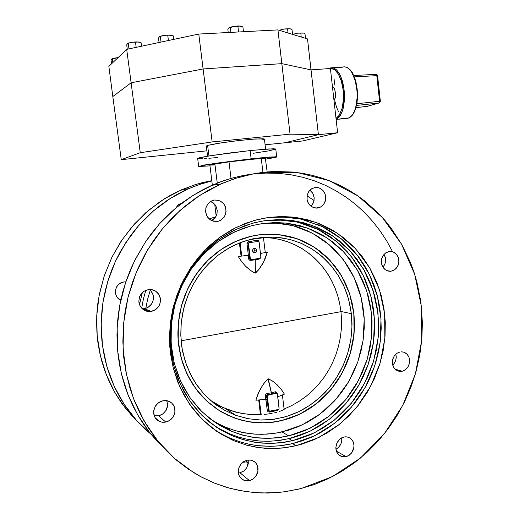 <?xml version="1.0" encoding="UTF-8"?>
<svg xmlns="http://www.w3.org/2000/svg" width="519" height="519" viewBox="0 0 519 519"><rect width="100%" height="100%" fill="white"/><g stroke="black" fill="none" stroke-linecap="round" stroke-linejoin="round"><path stroke-width="0.78" d="M276.711 156.913L275.784 149.044L273.377 148.784L253.324 150.27L228.581 153.131L205.959 156.453L197.661 158.496L198.647 166.333L214.924 163.329L251.157 158.801L276.069 156.77L276.679 156.991L274.655 157.588L265.663 159.158L276.685 156.881L269.886 157.023L251.157 158.801L250.164 150.594L268.926 148.953L275.784 149.076M317.537 208.067L313.586 207.671L310.109 205.518L307.735 201.995L307.105 199.899L307.099 195.527L308.74 191.556L311.731 188.702L315.176 187.502L311.445 188.877L308.799 191.466L307.222 194.962L306.963 199.004L307.715 201.949L309.214 204.531L311.212 206.445L313.865 207.762L316.616 208.138L319.464 207.581L321.903 206.186L323.785 204.188L325.134 201.56L325.718 198.758L325.575 195.877L324.589 192.886L323.013 190.557L320.807 188.721L318.335 187.69L315.312 187.482L319.198 187.956L322.688 190.214L325.011 193.853L325.588 195.987L325.465 200.399L323.674 204.337L320.541 207.087L316.039 208.132L317.537 208.067M175.759 208.035L178.16 204.973L181.935 203.098L178.419 204.758L175.759 208.035M217.208 221.483L212.985 221.126L209.235 219.012L206.594 215.489L205.53 211.162L206.218 206.757L208.547 203.039L212.109 200.639L214.535 200.016L210.837 201.249L207.671 204.077L205.913 207.71L205.589 211.934L207.295 216.754L209.014 218.817L211.298 220.432L216.053 221.568L218.758 221.146L221.003 220.147L224.584 216.527L226.109 211.557L225.227 206.4L223.968 204.194L222.022 202.163L218.544 200.347L214.535 200.016L218.862 200.451L222.651 202.708L224.124 204.408L225.901 208.567L225.901 213.108L224.124 217.234L220.873 220.218L217.928 221.36L214.866 221.509L217.208 221.483M118.695 299.087L121.031 299.022M120.726 300.391L116.833 296.972L115.516 293.722L115.452 290.186L116.645 286.838L118.935 284.107L123.743 281.94L120.882 282.842L118.41 284.574L116.373 287.338L115.445 290.212L115.426 293.222L116.379 296.187L118.228 298.672L120.726 300.391M142.238 308.773L144.431 308.643L147.785 307.482L150.607 305.282L152.58 302.285L153.481 298.821L153.222 295.279L151.833 292.048L149.453 289.485M151.159 311.413L147.085 311.309L142.959 309.382L140.026 305.86L138.82 301.37L139.566 296.732L142.128 292.774L143.951 291.282L148.278 289.602L144.392 291.01L141.149 293.897L139.254 297.653L138.865 301.974L139.611 304.964L141.149 307.598L143.478 309.759L146.345 311.121L149.641 311.562L152.794 311.011L155.674 309.558L158.036 307.339L159.625 304.679L160.462 301.545L160.319 298.016L159.307 295.149L157.542 292.69L155.038 290.77L152.067 289.68L148.882 289.524L151.269 289.55L155.7 291.165L158.97 294.558L160.475 299.074L159.936 303.868L158.911 306.08L155.603 309.609L151.159 311.413L144.431 308.643L151.159 311.413M154.234 415.771L158.639 415.803L154.597 415.849M167.047 401.382L167.54 405.845L166.054 410.367L162.707 414.019L158.639 415.803L165.762 422.07L161.396 422.09L157.555 420.338L155.084 417.581L153.78 414.032L153.819 410.146L155.187 406.429L156.329 404.775L159.32 402.16L162.947 400.72L158.224 402.919L155.084 406.611L153.656 411.359L154.357 416.115L155.655 418.431L157.614 420.384L159.91 421.649L162.486 422.258L165.023 422.207L167.942 421.363L170.453 419.845L172.334 417.983L173.839 415.609L174.741 412.975L174.981 410.094L174.475 407.298L173.255 404.794L171.517 402.841L169.194 401.369L166.67 400.623L162.947 400.72L166.703 400.629L170.401 402.017L171.912 403.198L174.105 406.338L174.721 408.194L174.884 412.164L173.625 416.03L171.114 419.281L167.682 421.473L165.762 422.07L158.639 415.803L161.266 414.882L163.608 413.312L166.255 409.997L167.274 407.37L167.598 404.606L166.761 400.636M238.37 473.062L240.05 472.809L238.37 473.062M249.483 480.639L245.156 480.698L241.556 478.92L239.421 476.273L238.351 472.913L239.012 467.444L240.874 464.168L243.632 461.657L246.94 460.223L243.385 461.819L240.784 464.284L238.857 467.872L238.26 471.687L238.74 474.664L240.038 477.279L242.036 479.296L244.313 480.464L246.986 480.925L249.892 480.529L252.766 479.186L254.913 477.357L256.652 474.917L257.735 472.128L258.073 469.066L257.521 465.984L256.172 463.435L254.466 461.709L251.845 460.359L249.023 459.957L246.94 460.223L250.885 460.119L254.401 461.663L255.672 462.825L257.463 465.835L257.911 471.297L255.614 476.526L252.844 479.134L249.483 480.639L240.05 472.809L244.215 470.701L246.609 467.995L248.296 463.512L248.238 460.003L248.212 464.018L246.59 468.034L243.722 471.083L240.05 472.809L249.483 480.639M346.076 456.662L342.034 456.655L338.576 454.702L336.63 451.861L335.838 448.319L336.312 444.575L337.973 441.156L340.607 438.529L343.825 437.063L339.906 439.061L336.915 442.973L335.825 447.819L336.727 452.081L339.562 455.52L343.409 456.889L347.568 456.149L351.253 453.359L352.868 450.862L353.802 448.027L353.984 445.231L353.465 442.564L352.206 440.125L350.422 438.328L348.21 437.199L345.479 436.829L343.825 437.063L346.906 436.901L349.644 437.828L351.019 438.815L353.082 441.611L353.977 445.153L353.945 447.047L351.966 452.432L349.339 455.131L346.076 456.662L336.338 451.082L346.076 456.662M402.082 371.273L399.487 371.39L396.237 370.157L393.765 367.536L392.474 363.942L392.578 359.965L394.057 356.261L396.672 353.439L399.987 351.953L397.087 353.147L394.505 355.599L392.883 358.785L392.351 362.755L392.857 365.551L393.999 367.9L395.88 369.904L398.015 371.046L400.629 371.448L403.153 370.968L405.281 369.839L407.272 367.926L408.732 365.473L409.504 362.826L409.608 359.959L408.927 357.104L407.577 354.769L405.767 353.089L403.587 352.07L401.2 351.798L403.925 352.18L406.941 354.055L408.959 357.195L409.653 361.068L409.459 363.079L408.025 366.836L406.851 368.425L403.814 370.696L402.082 371.273L394.862 368.983L402.082 371.273M391.229 271.197L388.699 271.21L385.15 269.672L382.535 266.552L381.374 262.439L381.88 258.118L382.743 256.139L385.481 253.025L389.094 251.501L385.935 252.708L383.45 255.043L381.731 258.618L381.368 262.367L381.867 264.95L383.171 267.603L384.936 269.51L387.336 270.86L389.756 271.307L392.319 270.937L394.687 269.75L396.75 267.733L398.086 265.378L398.839 262.439L398.754 259.26L398.015 256.782L396.639 254.518L394.654 252.714L392.156 251.624L389.711 251.423L393.149 251.936L396.399 254.239L398.436 257.917L398.858 260.058L398.858 262.264L397.586 266.429L394.868 269.614L391.229 271.197L387.129 270.782L391.229 271.197M280.753 420.864L270.762 422.492L260.661 422.907L250.593 422.077L240.686 420.001L234.231 417.931L219.758 410.905L206.757 401.051L195.721 388.653L187.074 374.115L181.144 357.928L178.192 340.672L178.328 322.961L181.559 305.444L187.761 288.765L196.688 273.519L208.002 260.24L221.263 249.38L235.976 241.27L251.611 236.151L258.3 234.925L249.633 236.619L241.698 239.012L233.362 242.457L225.324 246.778L217.669 251.936L210.487 257.885L204.311 264.067L198.252 271.379L193.237 278.716L188.864 286.501L184.926 295.317L181.825 304.491L179.6 313.924L178.277 323.506L177.868 333.14L178.309 342.047L180.372 354.808L184.303 367.673L189.948 379.674L197.57 391.086L206.724 401.018L216.657 408.914L227.556 415.129L239.175 419.573L251.267 422.174L264.82 422.888L277.717 421.486L289.712 418.327L302.311 412.897L313.508 405.936L324.135 396.977L333.029 387.025L339.887 377.015L345.771 365.648L350.007 354.237L353.082 341.158L354.393 328.462L354.101 315.766L352.206 303.291L348.742 291.25L344.039 280.416L337.674 269.841L329.961 260.324L321.014 252.039L311.517 245.468L300.637 240.063L289.621 236.482L277.529 234.439L267.635 234.127L258.3 234.925L278.145 234.497L297.218 238.766L314.618 247.401L329.539 259.876L341.346 275.544L349.559 293.611L353.848 313.249L354.055 333.555L350.189 353.621L342.41 372.564L331.031 389.503L316.525 403.652L299.515 414.305L280.753 420.864L270.983 422.472L262.971 422.92L251.267 422.174L239.175 419.573L228.12 415.395L217.708 409.608L208.145 402.303L199.614 393.59L192.659 384.183L186.639 373.193L182.519 362.612L179.418 350.156L177.972 337.266L178.16 324.881L179.73 313.242L182.837 301.182L187.365 289.608L193.237 278.716L200.762 268.167L208.534 259.721L217.669 251.936L227.582 245.455L238.688 240.141L249.633 236.619L260.791 234.607L272.598 234.134L284.23 235.341L295.493 238.176L305.633 242.295L316.129 248.413L325.634 256.016L333.587 264.463L340.062 273.435L345.926 284.328L349.754 294.208L352.466 304.523L353.848 313.249L354.445 326.84L353.192 340.47L350.124 353.848L345.291 366.712L338.79 378.805L330.733 389.866L321.274 399.656L310.589 407.966L298.899 414.597L286.423 419.378L273.435 422.174L260.214 422.894L247.044 421.48L234.231 417.931L222.294 412.404L216.657 408.907L206.212 400.538L201.469 395.705L193.107 384.877L189.539 378.941L186.412 372.7L181.566 359.446L178.692 345.44L177.894 335.047L178.186 324.57L179.561 314.131L182 303.881L185.478 293.942L189.941 284.438L195.326 275.492L201.56 267.207L208.567 259.688L216.241 253.025L224.493 247.284L233.213 242.529L242.295 238.805L251.611 236.151L262.024 234.478L272.449 234.134L282.738 235.088L292.748 237.326L302.356 240.79L311.432 245.422L319.873 251.138L327.56 257.865L334.418 265.488L340.36 273.915L345.323 283.024L349.248 292.703L352.103 302.817L353.984 314.508L354.458 322.74L354.166 332.283L353.082 341.158L351.22 349.916L348.813 357.896L345.511 366.232L341.178 374.809L336.786 381.867L331.433 389.016L325.037 396.088L318.977 401.661L311.964 407.032L305.055 411.392L296.68 415.609L289.122 418.528L280.753 420.864M216.644 405.281L220.367 406.364L216.644 405.281M210.065 418.833L217.993 423.595L225.097 427.001L233.991 430.264L241.867 432.321L253.901 434.059L261.998 434.325L274.11 433.404L282.089 431.918L288.629 435.895L276.426 437.919L268.206 438.386L259.974 438.127L251.793 437.141L239.733 434.299L231.915 431.497L216.112 423.154L201.969 411.781L190.006 397.697L180.657 381.329L174.274 363.209L171.121 343.948L171.322 324.2L174.877 304.666L181.656 286.027L191.401 268.913L203.753 253.901L218.252 241.465L234.387 231.987L251.592 225.707L263.094 223.404L252.481 225.473L242.73 228.49L230.566 233.887L219.654 240.485L208.891 248.977L199.153 258.89L191.063 269.406L183.817 281.596L178.069 294.656L173.936 308.364L171.588 321.67L170.79 335.118L171.555 348.489L174.241 363.073L178.504 376.281L183.992 388.004L190.797 398.813L199.309 409.089L208.43 417.536L219.063 425.022L229.859 430.627L242.568 435.123L255.024 437.621L268.375 438.38L281.006 437.348L293.417 434.65L305.425 430.355L318.082 423.822L328.67 416.478L338.875 407.363L347.918 397.009L355.671 385.591L362.028 373.31L366.901 360.355L370.079 347.646L371.825 334.69L372.078 320.956L370.819 308.072L368.101 295.493L363.696 282.745L357.76 270.743L350.799 260.246L342.131 250.255L332.789 241.997L322.468 235.042L311.951 229.787L300.138 225.72L287.124 223.189L275.874 222.521L263.094 223.404L285.729 223.034L307.43 228.023L327.171 237.962L344.065 252.26L357.403 270.139L366.661 290.718L371.481 313.054L371.701 336.137L367.322 358.96L358.525 380.518L345.654 399.844L329.234 416.03L309.947 428.272L288.629 435.895L282.089 431.918L302.097 424.944L320.333 413.831L336.085 399.137L348.742 381.536L357.851 361.775L363.073 340.678L364.221 319.081L361.25 297.848L354.237 277.827L343.429 259.85L329.208 244.696L312.094 233.063L292.761 225.551L272.021 222.606M211.48 423.679L219.076 428.558L228.399 433.287L237.916 436.875L246.266 439.106L259.046 441.001L267.642 441.293L276.225 440.819L288.966 438.704L292.333 440.774L279.488 442.928L270.827 443.414L262.16 443.122L253.544 442.052L240.855 438.977L232.635 435.954L216.449 427.234L201.982 415.421L189.746 400.843L180.19 383.937L173.677 365.24L170.466 345.382L170.686 325.037L174.332 304.9L181.287 285.671L191.271 267.999L203.928 252.468L218.791 239.57L235.334 229.683L252.993 223.066L265.923 220.426L254.926 222.56L244.099 225.94L232.201 231.26L220.225 238.552L209.708 246.908L199.069 257.807L190.733 268.79L183.291 281.506L177.414 295.116L173.404 308.578L170.868 323.227L170.135 337.194L171.023 351.071L173.716 365.408L178.147 379.123L183.849 391.294L191.375 403.133L199.231 412.599L209.222 421.908L219.615 429.265L231.448 435.447L243.917 439.885L256.808 442.551L270.633 443.414L284.444 442.305L296.583 439.677L310.388 434.708L322.169 428.59L333.172 421.032L343.773 411.645L353.186 400.966L360.88 389.834L367.29 377.877L372.804 363.832L376.398 349.975L378.286 336.572L378.669 323.09L377.43 308.987L374.712 295.94L370.527 283.387L364.915 271.495L357.091 259.292L349.209 249.911L339.179 240.68L329.228 233.673L317.161 227.393L304.283 222.878L292.249 220.426L279.897 219.531L265.923 220.426L289.362 220.075L311.828 225.272L332.238 235.607L349.702 250.437L363.482 268.965L373.031 290.29L378.001 313.418L378.221 337.318L373.693 360.952L364.604 383.281L351.311 403.315L334.34 420.111L314.391 432.833L292.333 440.774L288.966 438.704L309.999 431.27L329.143 419.443L345.628 403.834L358.817 385.169L368.231 364.267L373.518 341.976L374.491 319.217L371.104 296.894L363.462 275.92L351.817 257.171L336.584 241.484L318.335 229.599L297.809 222.145L275.855 219.582M212.245 428.084L220.731 433.501L229.009 437.712L238.974 441.559L247.751 443.966L256.684 445.542L270.237 446.353L279.274 445.86L292.671 443.615L296.109 445.756L282.596 448.033L273.487 448.539L264.366 448.215L255.296 447.047L246.356 445.049L233.329 440.482L216.76 431.373L201.962 419.112L189.461 404.029L179.704 386.577L173.061 367.303L169.791 346.841L170.031 325.887L173.781 305.14L180.897 285.32L191.128 267.09L204.084 251.04L219.31 237.67L236.262 227.367L254.368 220.4L268.803 217.39L257.418 219.582L245.461 223.358L232.447 229.333L220.121 237.073L209.313 245.909L198.959 256.736L190.849 267.493L183.123 280.688L177.018 294.818L172.853 308.799L170.323 323.155L169.46 337.661L170.388 352.92L173.184 367.796L177.783 382.029L184.096 395.368L191.991 407.577L200.211 417.315L210.636 426.865L221.47 434.39L234.478 440.968L246.726 445.146L259.344 447.676L273.656 448.539L286.449 447.573L300.507 444.608L314.079 439.729L326.957 433.067L338.323 425.217L348.729 416.03L358.519 405.028L367.348 392.215L374.205 379.078L379.72 364.468L383.119 350.85L385.04 336.195L385.267 322.247L383.93 308.442L381.043 294.967L376.645 281.999L370.034 268.427L362.619 257.158L353.9 246.96L343.993 238L332.387 230.053L320.457 224.098L307.786 219.79L294.571 217.227L281.759 216.475L268.803 217.39L293.073 217.052L316.305 222.476L337.408 233.2L355.437 248.582L369.658 267.778L379.512 289.849L384.631 313.787L384.851 338.518L380.174 362.976L370.787 386.091L357.059 406.844L339.53 424.263L318.919 437.478L296.109 445.756L292.671 443.615L314.488 435.83L334.327 423.491L351.376 407.22L365 387.797L374.686 366.057L380.09 342.903L381.011 319.276L377.404 296.122L369.379 274.395L357.202 255.004L341.307 238.818L322.299 226.608L300.923 219.024L278.1 216.566M392.585 251.741L386.804 241.095L380.2 230.987L372.798 221.483L364.643 212.654L355.768 204.557L346.231 197.259L336.078 190.83L325.374 185.309L314.183 180.755L302.571 177.213L290.614 174.728L278.392 173.34L265.988 173.061L253.493 173.93M263.412 172.295L297.102 172.509L329.085 180.638L357.896 195.955L382.334 217.467L401.479 243.995L414.662 274.259L421.467 306.911L421.707 340.568L415.395 373.855L402.77 405.41L384.261 433.89L360.536 458.011L332.484 476.578L301.221 488.535L285.664 491.636L277.782 492.537L261.913 492.998L246.045 491.629L230.378 488.424L215.087 483.364L200.379 476.487L193.302 472.374L174.481 458.387L157.932 441.163L144.139 421.084L133.526 398.624L126.435 374.361L123.094 348.93L123.626 323.019L128.024 297.355L136.16 272.631L147.785 249.522L162.544 228.632L179.989 210.474L199.62 195.488L220.873 183.966L235.834 178.264L254.174 173.67L263.412 172.295L274.026 171.484L292.95 172.036L302.253 173.268L312.399 175.37L322.312 178.212L330.992 181.391L339.413 185.134L348.431 189.935L356.209 194.8L364.455 200.795L378.13 213.011L385.033 220.53L391.41 228.529L401.985 244.89L410.451 262.556L414.026 272.28L416.978 282.252L420.838 301.701L422.401 322.643L421.798 339.517L419.741 355.262L415.979 371.812L411.009 386.96L404.677 401.609L397.041 415.615L388.154 428.843L378.085 441.169L366.914 452.458L354.736 462.585L341.651 471.44L327.774 478.907L314.229 484.532L299.191 489.041L283.77 491.895L268.122 493.031L254.505 492.589L239.921 490.604L226.576 487.354L213.549 482.748L200.963 476.805L188.034 468.942L176.745 460.34L166.262 450.537L155.992 438.73L148.142 427.656L140.707 414.772L134.479 401.077L129.86 387.823L126.136 372.927L123.794 357.623L122.854 342.06L123.334 326.386L125.235 310.771L128.225 296.544L132.78 281.473L138.151 267.999L145.177 254.018L153.371 240.81L162.655 228.49L172.918 217.176L184.057 206.964L195.948 197.934L208.469 190.162L221.496 183.687L234.906 178.562L248.562 174.806L263.412 172.295M212.161 220.361L211.57 220.569L212.161 220.361M145.813 290.303L143.374 299.158L141.655 308.189L143.374 299.158L145.813 290.303M145.787 308.325L147.649 299.152L150.251 290.16L147.649 299.152L145.787 308.325M213.633 421.11L212.531 420.682L213.633 421.11M227.517 428.37L221.353 426.365L227.517 428.37M220.296 433.248L218.518 432.541L220.296 433.248M232.175 439.625L229.683 438.815L232.175 439.625M267.181 171.919L265.319 158.211L261.258 158.334L262.932 172.353L261.258 158.334L229.009 161.837L211.447 164.517L210.02 165.107L214.989 164.932L217.247 183.103M138.385 422.46L125.546 408.388L114.764 392.351L106.311 374.686L100.394 355.749L97.183 335.949L96.755 315.734L99.129 295.545L104.254 275.849L112.007 257.067L122.192 239.622L134.557 223.877L148.81 210.156L164.614 198.719L181.605 189.766L196.513 184.264L211.771 180.651L202.131 182.701L193.872 185.088L176.856 191.965L169.071 196.065L159.871 201.8L145.729 212.816L132.274 226.466L121.199 241.101L111.974 257.132L104.449 275.265L99.577 293.254L97.857 303.466L96.93 312.723L96.586 322.007L96.897 332.29L97.793 341.47L99.473 351.532L101.854 361.399L104.591 370.066L108.263 379.402L112.123 387.505L116.483 395.277L121.894 403.503L133 417.062M179.769 203.896L180.534 204.175L179.769 203.896M120.882 299.697L119.234 299.126M125.52 282.051L125.209 281.83M246.804 461.858L242.743 462.299L246.804 461.858M151.107 434.345L136.568 420.474L124.138 404.301L114.141 386.162L106.862 366.453L102.49 345.628L101.166 324.18L102.924 302.629L107.731 281.486L115.458 261.265L125.896 242.431L138.774 225.428L153.754 210.623L170.459 198.323L188.475 188.747L200.023 184.284L211.81 180.936L201.781 183.713L192.698 186.976L183.596 191.011L175.617 195.228L167.021 200.555L158.756 206.536L151.652 212.453L144.172 219.595L137.165 227.296L130.671 235.522L120.427 251.501L115.601 260.947L111.812 269.744L108.257 279.786L105.396 290.063L103.262 300.514L101.971 310.012L101.244 320.625L101.257 331.226L101.912 340.717L103.339 351.142L105.5 361.38L108.056 370.391L111.176 379.168L115.283 388.595L120.038 397.625L125.41 406.221L131.365 414.324L137.191 421.169L144.139 428.24L151.107 434.345M307.034 195.871L314.086 200.496M125.832 281.849L123.743 281.94L125.832 281.849M215.768 216.728L209.151 218.94L215.768 216.728M142.303 292.606L139.501 304.679L142.303 292.606M164.108 448.267L149.686 432.58L137.548 414.616L128.005 394.738L121.316 373.369L117.657 350.974L117.132 328.066L119.772 305.166L125.514 282.797L134.207 261.479L145.631 241.672L159.495 223.819L175.461 208.281L193.139 195.352L212.115 185.257L223.196 180.884L231.643 178.231L243.028 175.539L251.611 174.157L240.835 175.98L230.845 178.458L220.705 181.773L210.74 185.873L201.975 190.214L191.569 196.351L183.369 202.021L174.624 208.995L167.137 215.839L159.288 224.052L151.983 232.862L145.91 241.257L135.316 259.241L130.399 269.822L126.201 280.747L122.769 291.95L120.343 302.227L118.403 313.787L117.437 323.097L116.957 334.761L117.223 345.232L118.15 355.619L119.727 365.882L121.952 375.964L125.157 386.895L128.693 396.445L133.305 406.675L138.618 416.459L143.971 424.834L150.51 433.618L157.633 441.805M309.901 190.136L312.84 193.366L314.222 198.148L313.541 202.527L311.017 206.303L312.652 204.311L313.748 201.923L314.209 197.953L313.697 195.319L312.574 192.925L309.901 190.136M210.617 201.385L213.238 202.89L215.294 205.083L216.618 207.665L217.208 210.519L216.994 213.569L216.014 216.293L214.049 218.927L211.681 220.62L215.437 217.266L216.858 214.139L217.214 210.688L216.481 207.295L214.723 204.337L210.61 201.385M149.368 311.562L142.368 308.779M150.919 290.848L153.144 294.961L153.371 299.684L151.723 303.849L148.311 307.177M146.436 308.098L144.431 308.643M341.794 437.809L341.729 441.494L340.633 444.614L338.596 447.359L335.916 449.233L338.291 447.644L340.678 444.517L341.684 441.708L341.794 437.809M395.809 354.14L396.237 357.416L395.796 360.186L394.667 362.749L392.721 365.084L394.382 363.19L395.828 360.076L396.231 356.65L395.809 354.14M383.989 254.388L385.325 257.359L385.649 260.96L384.826 264.34L382.938 267.246L384.988 263.931L385.643 260.992L385.474 257.995L383.989 254.388M316.791 224.111L326.068 228.561L335.43 234.367L343.546 240.693L351.499 248.354L358.629 256.853L364.857 266.091L369.813 275.291L373.914 284.97L377.118 295.039L379.545 306.158L380.901 317.518L381.199 328.242L380.479 339.757L378.688 351.188L375.847 362.424L371.98 373.362L367.115 383.898L361.302 393.915L354.581 403.328L347.023 412.028L339.264 419.43L330.266 426.501L320.651 432.606L311.88 437.056L302.064 440.923L291.944 443.784L281.609 445.6L271.152 446.34L260.681 445.977L250.288 444.498L240.803 442.136L230.864 438.523M286.657 216.858L296.998 218.214L307.073 220.646M283.115 219.861L293.812 221.289L303.537 223.695L312.912 227.095L322.474 231.798L330.869 237.112L339.75 244.209L347.302 251.773L354.036 260.129L360.244 269.802L365.116 279.494L368.782 288.992L371.747 299.547L373.686 310.401L374.614 322.182L374.407 333.308L373.271 343.669L370.877 355.366L367.595 366.083L363.326 376.457L358.123 386.376L352.018 395.75L345.557 403.918L337.337 412.469L329.474 419.183L320.437 425.509L310.849 430.854L300.793 435.162L291.081 438.185L280.422 440.313L269.614 441.254L259.494 441.033L248.724 439.606M238.857 437.167L229.262 433.657M276.419 222.826L287.351 224.312L297.296 226.868L306.859 230.52L316.512 235.548L324.965 241.27L333.243 248.354L340.685 256.373L347.205 265.209L352.745 274.765L357.247 284.918L360.484 294.876L362.865 305.86L364.117 317.083L364.26 327.723L363.203 339.776L361.049 350.993L357.786 361.957L353.452 372.551L347.717 383.262L341.314 392.714L334.489 400.915L325.861 409.329L316.966 416.29L307.423 422.226L297.977 426.787L288.136 430.316L276.646 433.008L267.006 434.137L255.932 434.195L245.597 433.034L234.77 430.504L224.928 426.929M198.647 166.346L209.923 165.885L198.959 166.463L203.948 165.055L251.157 158.801L250.164 150.594L212.543 155.376L200.71 157.458L198.05 158.185L197.869 158.613M265.559 158.308L261.381 158.321L229.009 161.837L231.039 178.4L229.009 161.837L209.897 164.945L212.336 185.16M263.704 158.853L264.677 158.639M275.641 149.225L268.55 150.899L253.051 153.306M217.727 157.504L208.923 158.276M206.432 158.457L204.22 158.6M202.293 158.691L198.446 158.704M246.609 460.308L247.018 461.774L248.335 463.214L247.018 461.774L246.635 460.301L247.102 461.916L248.335 463.208L247.102 461.916L246.635 460.301M270.016 413.727L272.105 413.358L270.016 413.727M181.553 344.914L180.781 334.781L181.079 324.57L182.435 314.404L184.835 304.413L188.248 294.734L192.627 285.489L197.908 276.789L204.019 268.745L210.883 261.453L218.395 254.998L226.472 249.451L235.003 244.877L243.878 241.316L252.98 238.805L263.023 237.287L273.059 237.027L282.965 238.026L292.606 240.239L301.85 243.632L310.583 248.14L318.692 253.694L326.088 260.207L332.685 267.583L338.401 275.725L343.176 284.529L346.958 293.871L349.702 303.634L351.389 313.697L348.625 299.294L344.421 287.286L338.304 275.57L330.934 265.449L321.761 256.204L311.783 248.873L300.799 243.177L289.596 239.408L277.289 237.3L265.28 237.118L252.636 238.883L240.803 242.418L229.437 247.725L218.259 255.101L208.593 263.71L200.087 273.708L192.951 284.879L187.593 296.368L183.72 308.494L181.287 322.338L180.807 335.663L182.143 348.833L185.257 361.548L190.35 374.121L196.818 385.085L204.285 394.382L213.834 403.179L224 409.965L235.529 415.278L247.686 418.645L259.578 420.014L271.541 419.579L283.925 417.231L291.95 414.623L299.171 411.489L306.106 407.7L312.704 403.289L319.373 397.898L325.121 392.332L330.785 385.799L335.508 379.272L339.984 371.825L343.792 363.994L346.705 356.449L349.144 348.093L350.844 339.569L351.746 331.557L351.992 323.532L351.389 313.697L351.966 326.84L350.773 340.003L347.821 352.939L343.176 365.382L336.922 377.079L329.163 387.79L320.054 397.282L309.772 405.352L298.503 411.807L286.482 416.491L273.961 419.274L261.193 420.059L248.478 418.794L236.093 415.479L224.37 410.172L213.556 402.958L203.915 393.979L195.702 383.431L192.199 377.637L186.509 365.188L182.707 351.83L181.553 344.914M256.834 250.197L256.548 251.663L255.698 252.532L254.537 252.792L253.421 252.344L252.708 251.332L252.643 249.937L253.304 248.809L254.407 248.257L255.614 248.432L256.542 249.302L256.853 250.58L256.464 251.812L255.484 252.636L254.329 252.766L253.201 252.15L252.61 250.988L253 249.165L254.375 248.264L255.997 248.672L256.834 250.197L254.323 250.002L254.278 250.885L254.07 249.165L254.323 250.002L256.834 250.197M254.141 251.3L254.278 250.885L254.141 251.3M253.668 252.007L253.94 251.676L253.668 252.007M253.843 248.809L254.07 249.165L253.843 248.809M265.235 252.37L267.337 252.052L263.639 261.965L258.65 269.757L255.88 272.76L254.719 273.007L250.385 270.36L245.539 266.176L241.569 261.602L238.189 256.431L241.076 255.997L239.402 242.97M340.996 311.692L339.614 303.161L337.447 294.844L334.502 286.812L330.811 279.151L326.406 271.93L321.313 265.228L315.584 259.111L309.266 253.642L302.415 248.88L295.103 244.884L287.39 241.698L279.352 239.369L271.067 237.923L262.62 237.384L273.331 238.227L280.824 239.726L288.097 241.951L295.097 244.884L301.766 248.484L308.052 252.721L313.911 257.547L319.295 262.932L324.167 268.816L328.495 275.148L332.238 281.888L335.384 288.966L337.901 296.336L339.776 303.926L340.996 311.692L341.567 320.294L341.353 328.949L340.341 337.577L338.55 346.089L335.994 354.419L332.692 362.483L328.67 370.209L323.973 377.521L318.627 384.345L312.685 390.625L306.197 396.282L299.223 401.271L291.827 405.534L284.075 409.017L291.827 405.534L299.223 401.271L306.197 396.282L312.685 390.625L318.627 384.345L323.973 377.521L328.67 370.209L332.692 362.483L335.994 354.419L338.55 346.089L340.341 337.577L341.353 328.949L341.567 320.294L340.996 311.692L181.112 340.814L340.996 311.692M259.007 241.672L259.046 242.062L258.125 241.439L259.085 242.055L260.467 253.467L265.254 252.539L260.467 253.467L260.499 254.025L259.052 241.835L258.287 240.589L257.184 240.31L258.248 240.557L259.007 241.672M253.084 240.926L257.184 240.31L257.885 241.426L257.184 240.31L253.084 240.926L252.87 239.149L258.689 238.344L249.464 239.648L252.87 239.149L253.084 240.926L248.685 241.536L249.016 242.71L248.121 243.722L246.96 243.82L247.206 242.555L248.121 241.698L253.084 240.926M263.47 237.741L258.689 238.344L263.47 237.741L262.62 237.384L263.47 237.741L265.254 252.539L263.47 237.741M276.439 392.967L271.962 393.902L275.907 392.87L277.341 393.636L279.118 408.836L278.437 409.491L269.199 411.301L267.168 395.459L276.504 393.136L277.38 393.772L279.073 408.953L278.437 409.491L269.134 411.256L267.045 396.01L267.778 394.991L266.993 394.758L266.455 395.731L265.371 395.893L265.371 395.219L265.845 394.213L267 393.584L267.24 394.712L267 393.584L271.281 392.812L271.962 393.902L267.24 394.712L271.729 393.947L268.128 378.792L264.813 382.185L260.843 388.089L258.001 393.889L255.867 400.233L265.923 399.299L265.339 395.582L265.825 394.232L266.701 393.655L271.281 392.812L267.992 378.844L263.308 384.209L258.903 391.839L255.867 400.233L259.403 400.026L261.18 414.525L246.064 414.039L235.801 412.138L222.645 407.441L210.442 400.363L220.251 406.28L230.734 410.646L241.685 413.403L249.146 414.331L256.658 414.532L260.415 414.357L258.741 400.078M276.562 393.13L275.466 392.533L275.161 391.858L276.05 391.916L277.12 393.318L276.478 392.182L275.595 391.806L271.385 392.786L268.265 378.792L272.254 380.855L277.178 384.8L281.253 389.334L284.399 394.135L278.139 396.646L277.769 396.756L277.671 396.198L279.125 408.213L277.769 396.756M241.076 255.997L241.75 256.068L240.109 242.691L241.75 256.068L238.189 256.431L249.522 255.277L249.775 258.929L250.774 259.558L250.774 260.369L255.14 259.818L255.147 273.124L250.677 270.574L245.708 266.344L241.569 261.602L238.189 256.431L248.361 255.29L246.96 243.82L248.121 243.722L249.769 258.78L248.653 258.838L249.38 260.013L250.774 260.369L249.684 260.194L248.789 259.279L248.354 255.29L248.633 258.644L249.678 258.734L250.781 259.558L250.774 260.369L255.14 259.818L255.264 273.13L258.897 269.445L262.718 263.691L265.456 257.917L267.337 252.052L265.254 252.539L267.337 252.052M282.401 395.102L284.133 409.459L279.579 411.405L284.133 409.459L282.401 395.102L284.399 394.135L280.993 388.997L276.912 384.547L271.937 380.648L268.122 378.792L271.385 392.786L275.161 391.858L276.458 393.149L267.778 394.991L267.123 394.725L266.481 395.212L268.446 410.529L268.991 411.178M264.424 414.357L267.661 414.039L264.424 414.357M270.866 413.578L267.661 414.039L270.866 413.578M276.867 412.248L273.954 412.975L276.867 412.248M260.266 258.241L259.331 259.039L255.244 259.805L255.4 273.085L255.192 259.085L255.212 259.811L255.4 258.987L255.244 259.805L259.104 259.104L259.292 258.397L259.292 259.052L260.266 258.241M265.923 399.299L267.279 410.425L265.371 395.893L266.455 395.731L266.909 398.255L268.44 410.477L268.836 410.704L267.279 410.425L268.012 411.723L269.231 412.105L269.426 411.392L269.452 412.086L273.753 411.256L277.736 410.263L277.782 409.634L277.834 410.231L278.865 409.251L277.736 410.263L269.316 412.105L267.947 411.671L267.279 410.425L268.401 410.458L269.102 411.223M259.403 400.026L261.18 414.525L260.415 414.357M258.125 241.439L248.99 242.71L248.173 243.333L248.497 243.748L249.243 242.723L248.497 243.748L250.34 258.871L251.293 259.617L250.34 258.845L248.497 243.748L248.121 243.722L249.535 255.283L248.361 255.296L246.953 243.366L247.362 242.321L248.465 241.575L249.198 242.73M260.155 258.261L260.888 257.242L260.253 258.241L251.293 259.61L260.155 258.261M271.281 392.812L271.962 393.902L271.281 392.812M266.617 399.221L265.916 399.286L266.617 399.221M246.674 460.794L247.271 464.674L247.803 465.53L247.057 463.921L247.31 462.221M264.398 139.047L255.283 138.982L239.609 140.441L222.366 142.667L207.632 145.404L217.688 143.387L235.71 140.889L251.897 139.235L263.165 138.748L264.398 139.04L265.605 149.18M207.529 146.358L206.452 146.176M206.328 146.073L207.632 145.404L206.328 146.034L207.594 156.174M263.976 139.397L262.478 139.883M230.306 27.533L230.89 32.379L230.306 27.533L234.011 26.339L230.546 27.105L228.645 28.071L227.847 29.22L228.25 32.515L227.847 29.22L228.775 27.948L235.12 26.222L240.174 26.008L242.873 26.897L243.45 31.711L242.873 26.897L240.31 26.021L241.588 26.32M241.627 26.333L238.377 25.95L234.011 26.339L237.877 26.359L240.31 26.021L236.314 26.06L229.638 27.513M290.316 28.843L284.73 28.941L289.738 28.753L283.906 29.058L279.164 30.277L284.237 29.012L290.419 28.882L292.002 29.57L292.554 34.358L292.002 29.57L290.4 28.882M303.381 33.008L297.932 33.132L302.83 32.924L297.251 33.229L292.645 34.39L297.634 33.177L303.55 33.067L304.964 33.696L305.496 38.309L304.964 33.696L303.472 33.047M115.601 57.914L117.794 57.83L114.284 58.147L111.754 58.971L117.995 57.641L115.601 57.914M112.376 58.958L114.77 58.083L112.376 58.958L112.85 62.533L112.376 58.958L112 58.881M111.65 59.056L111.072 60.23L111.546 63.779L111.072 60.23L111.553 59.198M127.713 43.44L131.8 42.318L128.42 43.103L127.142 43.972L126.707 44.984L127.259 49.227L126.707 44.984L127.603 43.486L132.196 42.26L138.995 42.065L141.097 42.759L141.538 46.204L141.097 42.759L138.229 41.961L139.896 42.299M140.169 42.389L139.546 42.149M127.849 43.343L132.196 42.26L138.229 41.961L134.233 42.026L131.8 42.318L136.38 41.916L140.052 42.318M159.664 36.57L163.991 35.383L160.384 36.233L159.048 37.096L158.496 38.166L159.048 42.493L158.496 38.166L159.547 36.622L164.257 35.344L171.049 35.123L173.255 35.882L173.703 39.392L173.255 35.882L170.453 35.045L171.828 35.318M172.198 35.441L171.575 35.208M159.768 36.499L164.257 35.344L170.453 35.045L166.528 35.084L172.191 35.435M328.832 68.605L332.335 67.749L330.674 67.859L332.335 67.749L334.71 68.547L337.026 70.441L339.179 73.361L341.074 77.195L343.734 86.887L344.512 97.78L343.286 107.907L341.982 112.104L340.302 115.484L338.317 117.904L336.124 119.279L339.238 116.95L342.384 111.021L343.623 106.343L344.382 100.582L344.48 94.095L343.825 87.439L342.475 81.275L340.613 76.124L338.479 72.264L336.286 69.708L334.21 68.281L332.335 67.749L344.856 66.854L346.822 67.405L349.002 68.884L351.285 71.557L353.491 75.592L355.372 80.951L356.67 87.322L357.208 94.108L356.949 100.621L356.008 106.285L354.607 110.787L352.952 114.083L351.24 116.282L348.061 118.254L350.344 117.073L352.466 114.809L354.289 111.553L355.723 107.427L357.176 97.319L357.117 91.811L355.418 81.133L351.934 72.569L349.715 69.591L347.321 67.658L344.856 66.854L343.117 66.977M330.441 68.566L334.041 69.332L336.15 71.045L338.33 73.977L340.393 78.252L342.086 83.78L343.182 90.17L343.533 96.8L343.143 103.009L342.151 108.289L339.186 115.328L336.02 118.351L337.908 116.911L339.582 114.712L342.281 107.79L343.481 99.019L343.143 89.813L341.327 80.964L338.291 73.906L334.625 69.702L332.588 68.703L330.441 68.566M339.504 119.078L343.5 118.747L339.322 119.143L342.975 118.41L344.363 118.442L343.572 118.734L348.028 118.254L344.136 118.624M339.348 119.149L344.395 118.488M338.576 67.295L338.083 67.295M334.054 100.809L335.371 97.455L335.514 92.979L334.405 88.561L332.42 86.219L334.586 88.989L335.488 92.758L335.469 96.839L334.054 100.809M350.812 70.863L353.05 74.269L354.879 78.505L357.15 88.665L357.299 99.914L356.501 105.169L355.113 109.885M354.373 111.604L353.556 113.129M334.898 79.543L333.976 85.933M334.976 101.426L336.468 106.908L338.479 111.598M379.37 102.937L380.362 101.296L379.59 101.289L379.019 103.034L379.59 101.289L380.362 101.296L377.605 75.703L376.826 75.664L377.605 75.703L377.047 74.678L376.093 74.36L376.826 75.664L375.925 74.379M379.019 103.034L356.553 105.448L379.019 103.034L367.05 106.376L356.008 107.608L367.18 106.356L379.019 103.034L367.4 106.278M337.292 67.34L335.819 67.47M339.763 119.039L344.207 118.533L339.763 119.039M338.336 67.249L335.78 67.412M338.459 67.288L334.943 67.561M155.175 417.73L159.138 421.311M240.303 477.629L242.944 479.867M338.946 455.046L341.392 456.461M387.706 270.976L390.619 271.275M231.915 431.497L226.303 427.507M232.635 435.954L229.768 433.878M233.329 440.482L230.423 438.328M216.176 215.969L214.723 204.343M181.605 189.766L188.475 188.747M212.115 185.257L220.873 183.966M213.212 221.191L218.875 221.107M314.936 208.015L318.64 207.847M225.791 408.816L236.093 415.479M255.017 252.766L254.018 252.682M265.04 237.131L273.331 238.227M276.809 393.149L276.186 392.838M344.856 66.854L347.529 67.678L350.046 69.656L352.31 72.66L355.813 81.178L357.507 91.74L357.098 102.438L354.678 111.332L352.842 114.608L350.662 116.937L348.204 118.209M356.008 107.608L366.946 106.389M353.822 75.534L376.093 74.36M351.389 313.697L340.964 311.445L351.389 313.697M251.183 241.199L251.332 242.399L251.183 241.199M260.888 257.242L259.078 242.211L260.888 257.242M249.769 258.78L250.34 258.845L249.769 258.78M267.051 396.049L266.455 395.731L267.051 396.049M330.434 68.489L311.011 69.877L330.434 68.489L337.635 132.767L318.394 134.713L311.011 69.877L318.394 134.713L337.635 132.767L302.512 140.973L284.71 142.803L318.394 134.713L284.71 142.803L302.512 140.973L337.635 132.767L330.434 68.489M207.632 145.404L208.943 155.947L207.632 145.404M121.225 159.638L206.925 150.815L121.225 159.638L112.837 96.508L121.225 159.638L140.253 152.683L121.225 159.638M265.086 144.827L284.71 142.803L318.394 134.713L290.056 134.194L212.174 141.934L140.253 152.683L131.086 82.768L112.837 96.508L108.828 66.361L126.707 49.344L198.79 34.079L277.892 29.888L307.482 38.912L311.011 69.877L281.823 63.623L203.117 68.969L131.086 82.768L112.837 96.508L131.086 82.768L140.253 152.683L212.174 141.934L203.117 68.969L131.086 82.768L112.837 96.508L108.828 66.361L126.707 49.344L131.086 82.768L126.707 49.344L198.79 34.079L212.174 141.934L290.056 134.194L281.823 63.623L203.117 68.969L131.086 82.768L203.117 68.969L198.79 34.079L277.892 29.888L290.056 134.194L318.394 134.713L311.011 69.877L281.823 63.623L203.117 68.969L281.823 63.623L277.892 29.888L307.482 38.912L318.394 134.713L284.71 142.803L265.086 144.827M311.011 69.877L281.823 63.623L311.011 69.877M237.877 26.359L238.552 31.97L237.877 26.359M287.597 29.083L288.045 32.982L287.597 29.083M280.409 30.653L280.357 30.186L280.409 30.653M300.812 33.255L301.241 37.011L300.812 33.255M293.877 34.767L293.825 34.312L293.877 34.767M135.504 42.35L136.153 47.346L135.504 42.35M128.965 48.864L128.258 43.473L128.965 48.864M167.786 35.415L168.435 40.508L167.786 35.415M161.052 42.071L160.352 36.57L161.052 42.071M336.137 119.383L339.588 119.059L336.137 119.383M338.719 67.476L342.371 67.217M379.59 101.289L376.826 75.664L354.386 76.864L376.826 75.664L379.59 101.289L356.89 103.716L379.59 101.289"/></g></svg>

